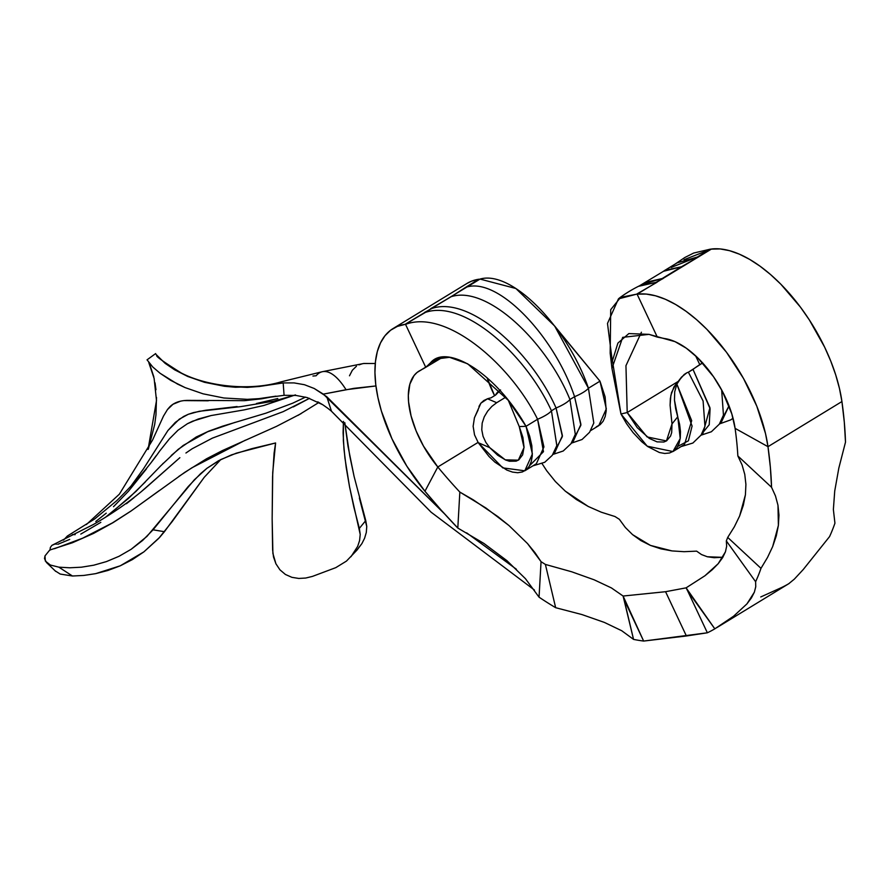 <?xml version="1.0" encoding="UTF-8"?>
<svg xmlns="http://www.w3.org/2000/svg" width="890" height="890" viewBox="0 0 890 890"><rect width="100%" height="100%" fill="white"/><g stroke="black" fill="none" stroke-linecap="round" stroke-linejoin="round"><path stroke-width="1.33" d="M760.75 596.956L781.309 587.656A373.566 184.519 -121.4 0 0 788.763 583.707L794.347 579.123L803.258 569.511L829.569 536.592A373.566 184.519 -121.4 0 0 834.931 523.209L833.374 509.514L834.731 491.002L838.825 468.107L845.5 442.152A373.566 184.519 -121.4 0 0 841.929 401.546A121.34 59.942 -121.4 0 0 711.522 249L637.106 294.178L657.298 337.088L664.496 338.534A71.523 35.333 58.6 0 1 735.096 428.357L767.981 446.68L765.522 433.619L756.789 406.163L743.484 378.428L726.496 352.262L706.938 329.389L696.603 319.688L686.123 311.344L675.677 304.514L665.431 299.296L655.552 295.803L646.218 294.067L637.574 294.134A121.34 59.942 58.6 0 1 767.981 446.68L841.929 401.546L767.981 446.68L770.373 467.361L771.552 487.286L737.855 455.958L742.071 464.925L744.774 474.403L745.909 484.394L745.419 494.796L743.317 505.331L739.635 515.989L734.372 526.769L727.709 537.415L760.983 568.343A373.566 184.519 58.6 0 1 755.621 581.726L726.329 540.92A323.749 159.911 -121.4 0 0 727.709 537.415A323.749 159.911 58.6 0 1 726.329 540.92L726.663 546.226L725.439 551.822L722.635 557.652L718.208 563.682L712.278 569.722L704.913 575.774L686.101 587.845L665.564 591.705L686.401 635.983L643.648 641.067L623.1 596.033L665.564 591.705L623.1 596.033L611.408 587.923L594.131 579.802L571.714 571.792L545.392 564.427A323.749 159.911 58.6 0 1 541.053 561.668L527.514 543.556L508.947 525.523L485.973 508.034L459.841 492.081A323.749 159.911 58.6 0 1 437.802 466.983L478.075 442.408L437.802 466.983A71.523 35.333 58.6 0 1 418.99 371.097A71.523 35.333 58.6 0 1 420.603 370.229L425.687 367.181L405.495 324.283L397.341 326.407L390.61 330.223L384.981 335.741L380.531 342.861L377.349 351.461L375.469 361.407L374.946 372.532L375.758 384.647L377.927 397.552L381.387 411.035L391.978 438.815L406.83 466.16L424.953 491.247L437.802 466.983L423.484 446.079L416.142 430.994L411.08 415.964L408.577 401.857L408.332 395.394L409.867 384.124L414.039 375.58L417.043 372.476L425.687 367.181L405.495 324.283L480.022 279.082C512.44 269.592 568.499 329.1 588.423 388.229L554.67 326.051L515.877 288.505L480.022 279.082L467.194 286.925C499.257 277.713 554.948 337.41 574.562 396.695C554.948 337.41 499.257 277.713 467.194 286.925L478.976 279.215A121.34 59.942 -121.4 0 0 466.983 283.443L393.035 328.577A121.34 59.942 58.6 0 1 405.039 324.349L451.13 296.704C487.297 284.934 546.783 342.35 569.934 399.51C546.783 342.35 487.297 284.934 451.141 296.704L465.837 287.236M722.914 557.173L721.89 557.318L722.914 557.173M702.744 362.864L688.393 372.209A15.564 2.347 143.6 0 0 686.668 372.899L681.529 377.115L676.878 384.113L692.086 426.054L688.404 440.795L677.746 446.424M49.807 549.964L45.001 555.883L45.323 561.045L50.33 565.017L58.862 567.164L69.731 567.787L81.413 567.197L93.717 565.206L106.433 561.59L119.038 556.295L131.164 549.286L146.95 536.403L194.309 479.821L206.914 468.318L220.609 459.641L236.284 453.177L275.6 442.964L274.098 453.099L272.574 476.639L272.151 518.781L272.629 549.931L273.519 556.973L275.922 563.793L279.938 569.823L285.412 574.462L291.887 577.332L298.773 578.444L305.704 578.044L312.423 576.409L335.797 567.642L346.466 561.089L335.797 567.642L312.423 576.409L305.704 578.044L298.773 578.444L291.887 577.332L285.412 574.462L279.938 569.823L275.922 563.793L272.896 553.458L272.151 518.781L272.729 472.445L275.6 442.964L251.837 448.66L231.556 454.857L218.551 460.731L206.914 468.318L200.528 473.714L188.146 486.619L153.058 529.817L164.428 531.708L159.699 537.315L143.891 551.867L132.376 559.599L120.284 565.795L107.879 570.479L95.642 573.649L83.782 575.441L72.457 576.008L58.862 567.164L69.731 567.787L81.413 567.197L93.717 565.206L106.433 561.59L119.038 556.295L131.164 549.286L142.623 540.452L153.058 529.806L164.428 531.708L204.188 477.363L220.798 459.551L204.188 477.363L172.193 521.573L158.72 538.394L143.891 551.867L120.284 565.795L95.642 573.649L83.782 575.441L72.457 576.008L58.862 567.164L50.33 565.017L46.458 562.469L44.5 558.575L45.001 555.883L49.807 549.964M357.035 550.042L361.896 543.612L364.6 538.228L366.302 532.465L366.758 526.491L365.757 520.583L359.338 528.393L360.216 534.456L359.582 540.553L357.669 546.382L350.972 556.728L357.669 546.382L359.582 540.553L360.216 534.456L349.536 486.797L346.21 467.484L343.996 449.339L343.095 432.818L343.44 421.404L343.362 440.873L344.953 458.216L349.536 486.797L353.853 507.133L359.338 528.393L365.757 520.583L354.087 476.417L347.979 446.168L344.786 422.617L349.77 455.958L354.087 476.417M245.44 440.149L191.906 467.784L178.812 476.462M159.377 490.512L130.952 511.082L113.019 522.664L93.572 533.41L72.39 542.755L49.729 550.042M57.839 544.291L69.698 539.407M80.801 534.089L100.837 522.352M126.447 503.729L134.045 497.632M141.276 491.658L179.858 457.694L145.415 488.165C130.496 501.026 113.152 513.141 93.372 524.51L51.909 545.347L50.363 547.428L49.996 550.165L50.363 547.428L51.909 545.347L54.535 544.257M283.165 411.658L212.376 438.136L192.162 448.76L212.376 438.136L283.165 411.658L309.52 398.32L293.322 406.919M235.049 422.372L207.604 431.75L183.207 445.445L171.236 455.502M163.293 463.223L162.67 463.857M161.057 465.514L135.97 491.402L107.79 515.855M95.775 521.495L106.233 513.174M113.497 506.699L128.472 491.236L146.505 468.819M151.578 461.977L156.317 455.547M159.599 451.152L169.434 438.826L178.033 430.193L187.434 423.718L198.27 419.012L211.052 415.563L244.183 409.889L263.785 405.495L295.435 394.904L263.785 405.495L244.183 409.889L211.052 415.563L192.641 421.181L187.434 423.718L178.033 430.193L169.434 438.826L159.722 450.985C148.864 466.594 134.524 483.17 116.701 500.736L94.685 518.948L67.317 536.069L63.524 540.13L67.507 535.958M277.791 398.531L256.442 403.515M237.107 406.552L205.601 410.257L193.464 412.593L188.28 414.295L179.313 419.157L167.921 430.515L143.379 468.986L130.073 487.331L137.894 476.973M684.032 259.713L711.522 249L637.106 294.178L657.298 337.088L649.033 334.362L628.852 333.572L617.905 343.095L612.431 360.739L620.964 413.984L611.964 368.438L622.677 337.355L649.033 334.362L675.043 341.66L686.323 348.213L697.682 357.802L713.491 376.67L722.335 391.211L731.814 413.895L735.096 428.357L767.981 446.68A373.566 184.519 58.6 0 1 771.552 487.286L775.49 495.986L777.971 505.253L778.961 515.099L778.394 525.378L776.291 535.88L772.665 546.582L767.514 557.463L760.983 568.343A373.566 184.519 58.6 0 1 755.621 581.726L755.744 586.766L754.364 592.173L751.427 597.902L746.933 603.898L733.605 616.203L714.815 628.841A373.566 184.519 58.6 0 1 707.361 632.79L687.792 591.194L714.815 628.841A373.566 184.519 58.6 0 1 707.361 632.79L643.648 641.067A373.566 184.519 58.6 0 1 633.547 639.398L621.732 630.732L604.377 622.422L581.949 614.567L555.66 607.703A373.566 184.519 58.6 0 1 539.051 597.179L525.456 578.7L506.911 560.655L483.938 543.456L457.805 528.048A373.566 184.519 58.6 0 1 424.953 491.247A121.34 59.942 58.6 0 1 393.035 328.577M714.136 557.707L721.89 557.318L707.327 556.762L714.136 557.707M701.487 554.559L707.327 556.762L701.487 554.559L696.636 551.144L701.487 554.559M684.054 551.689L696.636 551.144L684.054 551.689L672.028 550.921L684.054 551.689M660.836 548.841L672.028 550.921L650.457 545.414L660.836 548.841M640.945 540.642L650.457 545.414L632.579 534.645L640.945 540.642M625.37 527.514L632.579 534.645L625.37 527.514L619.34 519.293L625.37 527.514M615.001 516.534A323.749 159.911 -121.4 0 0 619.34 519.293A323.749 159.911 58.6 0 1 615.001 516.534L601.295 512.206L615.001 516.534M588.257 506.477L601.295 512.206L588.257 506.477L565.284 491.135L576.253 499.446L588.257 506.477M555.382 481.534L565.284 491.135L555.382 481.534L546.816 470.899L555.382 481.534M542.088 463.657L546.816 470.899L542.088 463.657M735.096 428.357A323.749 159.911 58.6 0 1 737.855 455.958A323.749 159.911 -121.4 0 0 735.096 428.357M686.401 635.983L665.564 591.705L686.101 587.845L687.792 591.194L707.361 632.79L686.401 635.983M726.663 546.226L726.329 540.92L755.621 581.726L755.744 586.766L754.364 592.173L746.933 603.898L733.605 616.203L714.815 628.841L686.101 587.845L704.913 575.774L718.208 563.682L725.439 551.822L726.663 546.226M760.983 568.343L727.709 537.415L734.372 526.769L739.635 515.989L745.419 494.796L745.909 484.394L744.774 474.403L742.071 464.925L737.855 455.958L771.552 487.286L775.49 495.986L777.971 505.253L778.394 525.378L772.665 546.582L767.514 557.463L760.983 568.343M788.763 583.707L794.347 579.123L803.258 569.511L829.569 536.592A373.566 184.519 -121.4 0 0 834.931 523.209L833.374 509.514L834.731 491.002L838.825 468.107L845.5 442.152L844.31 422.227L841.929 401.546L839.47 388.496L835.721 374.913L830.737 361.029L824.607 347.089L809.333 319.911L800.444 307.139L780.897 284.266L770.562 274.554L760.082 266.21L749.625 259.379L739.379 254.173L729.511 250.668L720.166 248.933L710.32 249.156L693.688 253.049L684.822 257.51L674.843 264.252M671.205 267.434L697.393 257.021L710.32 249.156L697.393 257.021L677.145 262.85L664.174 270.76M695.602 355.822L699.796 364.633L695.602 355.822M663.183 271.372L681.462 266.778L698.361 257.032L681.462 266.778L665.297 270.215L643.704 283.254M642.357 284.322L662.193 278.537L681.451 266.778L662.193 278.537L644.894 282.531L638.798 286.257L655.785 282.453L663.172 278.503L655.785 282.453L640.6 285.278C629.397 290.596 619.852 297.482 618.45 298.873L636.528 294.201L657.031 282.252L636.528 294.201L620.619 297.349L610.718 309.653L610.173 353.163L611.964 368.438M612.342 361.518L607.492 323.448L618.45 298.873M637.106 294.178L636.528 294.201L637.106 294.178M672.94 451.553L684.499 444.499L691.697 420.67L676.878 384.113L674.72 391.734L674.464 400.166L677.768 416.787L680.216 438.548L672.94 451.553L647.219 446.19L620.964 413.984L627.205 412.548L625.948 365.69L641.423 332.226L625.948 365.69L627.205 412.548L677.846 381.632L627.205 412.548L647.097 436.923L666.443 440.939L672.006 423.907L670.092 405.306L670.348 398.664L671.583 392.434L676.144 383.746M720.288 422.661L721.467 421.938L729.021 405.818L720.355 422.539M721.656 389.954L723.448 415.074L721.656 389.954M702.611 362.931A15.564 2.347 143.6 0 0 693.01 369.395L710.098 408.733L709.23 424.741L701.876 433.819M701.81 433.942L702.978 433.219L709.942 407.698L693.01 369.395L688.393 372.209L703.1 401.023L704.958 426.377M681.05 446.602L692.887 443.031L701.086 435.088L704.969 426.332L703.1 400.99L688.393 372.209A15.564 2.347 143.6 0 0 686.668 372.899L684.154 374.512L679.059 380.419L676.878 384.113L674.72 391.734L674.464 400.166L675.666 408.755L679.637 424.463L680.483 431.628L680.272 438.069L679.014 443.587L676.745 447.993L673.53 451.174L669.48 453.01L664.719 453.466L659.39 452.509L647.698 446.535L641.701 441.707L633.046 432.573L626.515 423.629L620.964 413.984L627.205 412.548L637.262 427.701L649.255 438.381L657.065 441.874L663.84 442.03L666.599 440.839L670.582 436.044L671.683 432.573L672.006 423.907L677.768 416.787L672.006 423.907L670.092 405.306L670.837 395.472L673.952 386.916L681.529 377.115M633.547 639.398L624.079 599.482L643.648 641.067A373.566 184.519 58.6 0 1 633.547 639.398L621.732 630.732L604.377 622.422L581.949 614.567L555.66 607.703A373.566 184.519 58.6 0 1 539.051 597.179L541.053 561.668A323.749 159.911 -121.4 0 0 545.392 564.427L555.66 607.703L545.392 564.427L571.714 571.792L594.131 579.802L611.408 587.923L623.1 596.033L633.547 639.398M487.075 377.738A71.523 35.333 -121.4 0 0 494.595 395.661L487.075 377.738M466.493 286.814L478.108 279.716M459.841 492.081L457.805 528.048L441.184 510.137L424.953 491.247L437.802 466.983A323.749 159.911 -121.4 0 0 459.841 492.081L473.28 499.846L497.899 516.612L508.947 525.523L527.514 543.556L534.99 552.679L541.053 561.668L539.051 597.179L525.456 578.7L506.911 560.655L483.938 543.456L457.805 528.048L459.841 492.081M466.883 283.498L471.277 281.273L478.976 279.215M554.67 326.051L599.971 381.176L588.423 388.229A15.564 3.593 156.4 0 1 574.562 396.695L569.934 399.51A15.564 3.593 156.4 0 1 556.072 407.976C531.241 351.839 469.987 295.502 431.884 308.463L431.884 308.463C469.987 295.502 531.241 351.839 556.072 407.976L551.444 410.802C526.068 355.01 464.224 299.04 425.476 312.368C464.224 299.04 526.068 355.01 551.444 410.802A15.564 3.593 156.4 0 1 537.582 419.257C510.526 364.477 446.88 309.587 406.196 324.127C446.88 309.587 510.526 364.477 537.582 419.257L526.034 426.31C495.207 372.087 446.313 343.518 430.582 362.742L435.199 359.115L449.517 357.313L467.684 363.81L508.324 400.344L526.034 426.31L519.248 426.577L508.324 400.344M596.278 426.833L600.149 424.675L603.153 421.215L605.189 416.531L606.223 410.802L605.111 396.862L599.971 381.176L557.04 329.233M430.582 362.742L440.294 357.413L430.582 362.742L426.989 366.179M508.379 400.422L519.248 426.577L524.032 447.548L518.325 460.163L505.275 459.852L489.678 447.603L485.818 442.341L483.048 436.3L481.768 429.781L482.18 423.117L484.282 416.776L487.664 411.124L491.881 406.385L496.698 402.703L487.52 398.776A15.564 7.721 167.5 0 1 491.002 397.863L495.619 395.038L500.547 389.954M505.776 397.163L496.698 402.703L505.776 397.163M572.226 441.785L580.87 425.275L574.562 396.695A15.564 3.593 -23.6 0 0 588.423 388.229L593.797 423.006L588.423 388.229L599.971 381.176L606.324 408.855L598.748 425.665L590.637 430.615M575.307 434.331L569.934 399.51L574.562 396.695L580.903 424.363L573.327 441.184L572.148 441.896M553.736 453.066L562.38 436.556L556.072 407.976A15.564 3.593 -23.6 0 0 569.934 399.51L575.318 434.287L570.98 443.721L563.225 450.996L552.879 454.445M499.902 390.365A15.564 7.721 -12.5 0 0 495.619 395.038L491.002 397.863A15.564 7.721 -12.5 0 0 487.52 398.776L480.878 403.181L474.437 417.755L473.135 426.321L474.537 434.887L478.264 442.708L502.761 467.884L524.8 470.799L532.376 453.989L526.034 426.31L537.582 419.257A15.564 3.593 -23.6 0 0 551.444 410.802L556.072 407.976L562.413 435.644L554.837 452.465L553.669 453.188M556.817 445.623L551.444 410.802L556.828 445.567L552.267 455.324L544.736 462.277L532.91 465.848M529.595 465.67L543.479 451.675L537.582 419.257L543.935 446.936L536.359 463.746L524.8 470.799M478.108 409.945L474.437 417.755L473.135 426.321L474.537 434.887L478.264 442.708L489.678 447.603L497.644 455.191L505.665 460.019L509.469 461.254L516.122 461.154L518.826 459.841L522.641 454.834L524.043 447.103L522.908 437.435L519.248 426.577L526.034 426.31L529.672 436.211L531.831 445.723L532.276 455.936L531.241 461.665L529.205 466.349L526.201 469.809L522.33 471.967L517.713 472.735L512.495 472.089L506.844 470.076L494.918 462.155L489.022 456.503L478.264 442.708L489.678 447.603L485.818 442.341L483.048 436.3L481.768 429.781L482.18 423.117L484.282 416.776L487.664 411.124L491.881 406.385L496.698 402.703L487.52 398.776L483.793 400.545L480.878 403.181L478.976 406.418M157.541 355.989L165.128 363.343L174.585 369.784L187.69 376.448L204.489 382.3L224.436 386.271L247.242 387.395L259.435 386.46L283.176 382.923L294.112 382.911L304.447 384.714L314.214 388.485L323.337 394.125L346.054 389.72L375.925 385.949L353.953 388.34L323.359 394.114L444.666 513.997L326.786 396.729L331.469 411.213L431.094 512.184L534.456 590.059L431.094 512.184L331.18 410.969M466.627 532.843L516.389 569.233L466.627 532.843M363.609 363.509L375.257 363.498L363.721 363.487L322.28 371.72L281.518 381.732C249 391.578 206.235 386.004 181.315 373.021C162.636 361.318 154.582 355.477 157.141 355.488L157.185 355.544M192.162 448.76L185.932 453.01M54.446 548.718L82.492 538.25L112.351 522.942L131.275 510.838L184.775 472.334L206.513 458.784L222.433 450.562L276.579 426.332L301.087 413.628M281.396 381.766L271.962 384.435L283.176 382.923L284.077 395.316L259.791 398.587L247.32 399.343L223.891 397.997L203.042 393.814L185.176 387.628L177.555 384.102L160.122 373.299L152.735 366.958L147.651 360.572M149.709 364.399L153.814 376.848M155.027 382.845L155.961 389.731M156.495 397.385L155.972 414.762L154.693 424.452L148.341 449.094M143.379 468.986L167.921 430.515L175.319 422.383L183.607 416.476L188.28 414.295L199.227 411.291L240.767 406.63L273.909 401.101L294.145 395.293M275.967 396.161L245.818 400.567M208.293 400.789L184.441 400.6M180.269 401.279L172.994 404.26L167.431 409.589L163.482 416.097L152.513 440.161L119.371 494.173L86.341 524.577M105.176 517.502L128.349 498.522L145.337 481.935M160.945 465.626L178.245 449.305L196.234 437.001L208.716 431.172L222.678 426.154L265.999 413.149L292.588 403.237L305.515 397.118M349.492 375.791L352.351 370.229L356.445 366.246M359.048 364.844L362.007 363.854M356.345 550.788L361.896 543.612L364.6 538.228L366.302 532.465L366.758 526.491L359.36 498.011M322.28 371.72A80.957 27.623 -102.7 0 1 346.054 389.72A80.957 27.623 77.3 0 0 322.403 371.697A80.957 27.623 77.3 0 0 316.106 375.769L312.935 376.036M271.962 384.435L259.435 386.46L235.505 387.261L224.436 386.271L204.489 382.3L187.69 376.448L174.585 369.784L165.128 363.343L156.139 354.531M55.213 570.879L60.197 574.05L72.457 576.008L60.197 574.05L55.213 570.879M167.865 409.044L169.823 406.819C173.873 402.758 179.669 400.611 187.234 400.378L244.427 400.667L261.493 398.831L275.611 396.217M317.763 401.835L322.759 404.728L307.25 397.596L295.958 395.438L284.077 395.316L259.791 398.587L247.32 399.343L223.891 397.997L203.042 393.814L185.176 387.628L170.869 380.464L160.122 373.299L152.735 366.958L147.061 359.86M72.346 534.601L75.16 534.645M55.714 544.135L56.537 544.146M346.466 561.089L357.113 549.964M322.759 404.728L327.598 408.143L322.759 404.728M451.141 296.704L430.649 308.719L451.141 296.704M431.873 308.463L424.508 312.468L431.873 308.463M425.476 312.368L405.039 324.349L425.476 312.368M428.235 365.1L425.687 367.181M284.077 395.316L283.176 382.923M294.112 382.911L304.447 384.714M314.214 388.485L326.786 396.729L331.469 411.213L327.598 408.132M716.728 627.684L789.119 583.495M733.037 418.2L730.857 419.824L719.498 423.907M701.02 435.199L711.377 431.75L719.343 424.141L723.459 415.051M593.797 423.006L589.569 432.284L582.049 439.504L571.358 443.164M318.909 402.447L298.05 415.363M155.672 353.564L147.028 359.849M148.063 449.461L156.495 400.556L154.126 378.45L148.808 362.653M55.736 571.413L46.458 562.469M442.931 357.068L423.24 368.816"/></g></svg>
